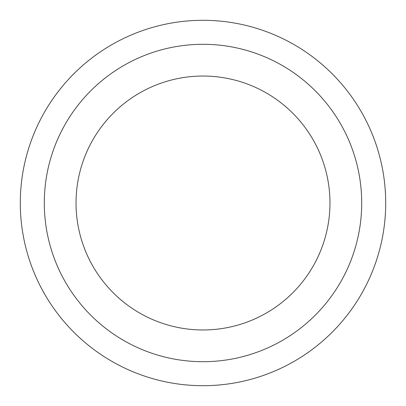 <?xml version="1.0" encoding="UTF-8"?>
<svg xmlns="http://www.w3.org/2000/svg" width="406" height="406" viewBox="0 0 406 406"><rect width="100%" height="100%" fill="white"/><g stroke="black" fill="none" stroke-linecap="round" stroke-linejoin="round"><path stroke-width="0.61" d="M203 76.039A126.961 126.961 0 0 1 312.955 266.483A126.961 126.961 0 0 1 93.045 266.483A126.961 126.961 0 0 1 203 76.039M203 44.295A158.705 158.705 0 0 1 340.441 282.353A158.705 158.705 0 0 1 65.559 282.353A158.705 158.705 0 0 1 203 44.295M203 20.3A182.7 182.7 0 0 1 361.223 294.35A182.7 182.7 0 0 1 44.777 294.35A182.7 182.7 0 0 1 203 20.3A182.7 182.7 0 0 1 361.223 294.35A182.7 182.7 0 0 1 44.777 294.35A182.7 182.7 0 0 1 203 20.3"/></g></svg>
